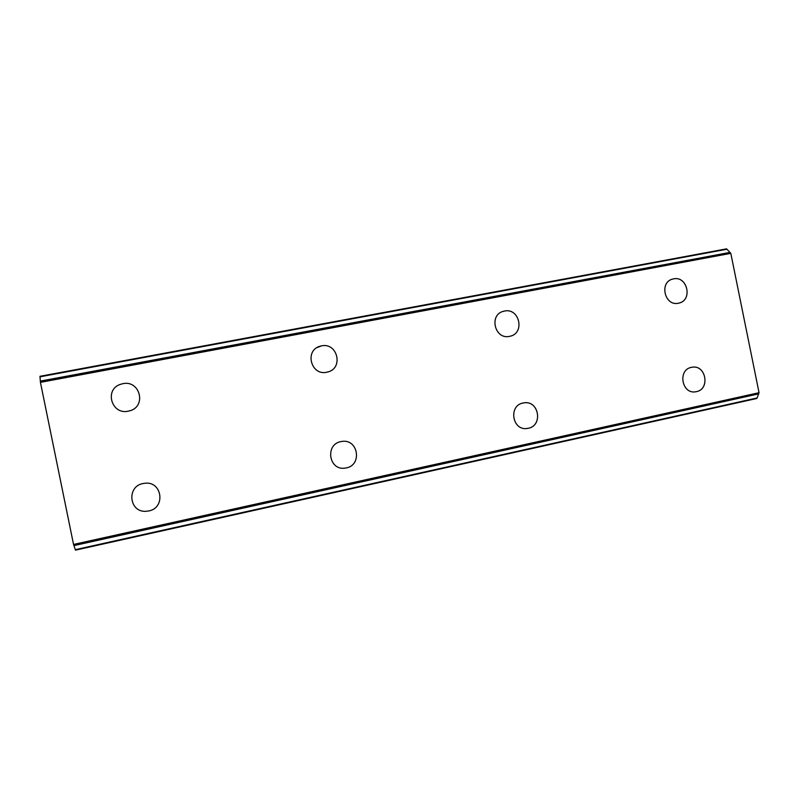 <?xml version="1.0" encoding="UTF-8"?>
<svg xmlns="http://www.w3.org/2000/svg" width="799" height="799" viewBox="0 0 799 799"><rect width="100%" height="100%" fill="white"/><g stroke="black" fill="none" stroke-linecap="round" stroke-linejoin="round"><path stroke-width="1.2" d="M122.746 383.7C139.995 379.715 146.876 406.461 129.738 410.816L128.349 411.155C111.75 415.18 104.05 389.732 120.259 384.409L122.746 383.7L120.259 384.399C104.04 389.732 111.75 415.18 128.349 411.155M316.983 347.615L321.438 345.887C337.577 342.142 343.79 368.479 327.6 372.034L326.801 372.214C311.021 376.029 304.279 350.401 319.98 346.247L321.438 345.887C337.587 342.142 343.79 368.479 327.6 372.034M502.461 311.62L504.429 311.061C519.44 307.565 525.223 333.163 510.112 336.229L509.572 336.349C494.791 339.935 488.638 314.766 503.45 311.29L504.429 311.061C519.45 307.555 525.223 333.163 510.112 336.229M672.319 279.181L673.507 278.881C687.3 275.635 692.943 300.024 679.1 303.061M673.517 278.871C687.48 275.605 692.933 300.404 678.85 303.121L678.451 303.211C664.658 306.566 658.915 282.057 672.798 279.041L673.517 278.871M143.121 483.525L144.759 483.265C162.127 480.848 166.012 507.914 148.724 510.961L145.937 511.3C129.048 512.489 126.412 486.291 143.121 483.525C126.412 486.291 129.048 512.489 145.937 511.3L148.724 510.961M341.872 441.447C358.102 438.551 362.526 465.068 346.287 467.924L344.669 468.174C328.669 470.331 325.003 444.264 340.933 441.607L341.882 441.447C358.112 438.551 362.526 465.068 346.297 467.924L344.679 468.174M524.404 402.806C539.205 400.718 542.98 425.737 528.249 428.284L526.042 428.554M523.115 403.006L523.754 402.886C538.826 399.919 543.38 425.637 528.259 428.284L527.17 428.474C512.219 430.951 508.174 405.483 523.115 403.006M692.224 367.21C706.106 364.734 710.271 389.263 696.378 391.66L695.07 391.86M691.465 367.34L691.924 367.25C705.916 364.334 710.481 389.213 696.398 391.66L695.599 391.8C681.677 394.366 677.502 369.647 691.465 367.34M757.102 397.972L759.05 392.699L730.805 253.353L726.581 248.849L39.97 376.299L40.429 382.361L73.538 544.439L75.486 550.151L757.102 397.972L75.316 549.672M729.886 252.434L40.34 381.103M730.805 253.353L40.429 382.361M759.05 392.699L73.538 544.439M758.561 393.897L73.957 545.607M726.95 249.228L40 376.808M730.096 252.544L40.34 381.293M758.71 393.717L73.878 545.447M726.581 248.849L39.97 376.299M756.913 398.461L75.486 550.151"/></g></svg>
